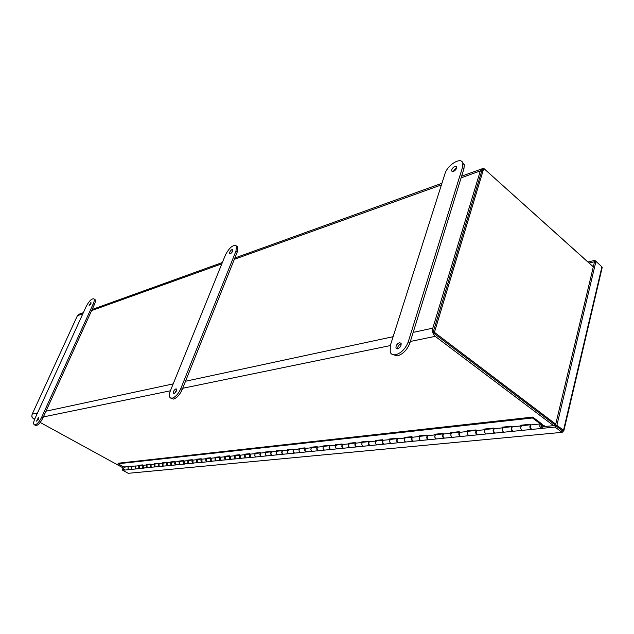 <?xml version="1.0" encoding="UTF-8"?>
<svg xmlns="http://www.w3.org/2000/svg" width="634" height="634" viewBox="0 0 634 634"><rect width="100%" height="100%" fill="white"/><g stroke="black" fill="none" stroke-linecap="round" stroke-linejoin="round"><path stroke-width="0.95" d="M435.716 334.681L555.479 425.216L433.014 332.644L482.387 168.913L483.766 168.422L593.297 266.874M482.91 170.419L481.468 171.949L434.076 329.141M593.313 266.811L484.606 169.175M483.156 168.636L482.426 168.676L480.318 170.918L432.8 328.174C432.095 331.487 432.903 334.213 435.217 336.345L553.577 425.644M123.749 468.241L40.18 422.442M34.593 419.375L33.737 418.908C32.025 417.735 31.518 416.142 32.207 414.145L77.396 315.708L79.234 314.155L83.347 312.673M31.938 416.372L31.7 416.895M433.014 332.644L434.433 332.351L483.766 168.422M555.733 424.154L434.433 332.351M91.082 302.101L89.093 305.62L91.082 302.101M38.587 417.267L36.542 421.15L38.587 417.267M41.693 417.22C39.546 421.515 37.351 424.083 35.1 424.907L34.212 424.764C33.301 423.861 33.539 421.808 34.925 418.606L86.24 306.349C89.212 300.849 91.779 298.36 93.935 298.876C94.553 299.676 94.331 301.301 93.261 303.757L41.693 417.22L42.922 417.901C40.782 422.196 38.587 424.756 36.336 425.58L34.395 424.867M91.114 303.805L90.567 304.661M38.722 418.844L37.889 420.287M94.735 299.383L95.068 299.597C95.694 300.397 95.472 302.022 94.403 304.478L42.922 417.901M232.099 249.463L232.852 249.598C232.987 251.151 232.163 252.522 230.388 253.719L229.643 253.584C229.508 252.039 230.324 250.668 232.099 249.463M175.895 388.872L176.474 389.007C176.799 390.853 175.967 392.406 173.962 393.674L173.399 393.54C173.058 391.701 173.89 390.148 175.895 388.872M180.809 388.594C178.392 393.88 175.491 397.098 172.123 398.231L170.15 397.756C169.04 396.432 169.127 394.094 170.419 390.734L225.435 254.939C229.476 247.442 233.138 244.439 236.419 245.944L235.983 251.048L180.809 388.594L182.227 389.458C179.81 394.744 176.918 397.954 173.542 399.087L170.887 398.2M232.86 250.676L230.919 253.418M176.656 390.045L174.619 393.365M236.736 246.174L237.702 246.872L237.274 251.975L182.227 389.458M455.022 166.267L456.773 166.853C456.71 168.787 455.577 170.356 453.358 171.552L451.63 170.966C451.677 169.04 452.811 167.471 455.022 166.267M399.531 342.629L401.124 343.351C401.346 345.815 400.165 347.638 397.573 348.827L396.004 348.114C395.759 345.657 396.932 343.826 399.531 342.629M408.264 341.789C405.594 348.66 401.417 352.964 395.727 354.707C393.056 355.159 391.218 354.343 390.211 352.258L390.314 345.49L444.925 173.882C447.461 164.681 461.766 156.202 462.868 163.429L462.511 167.392L408.264 341.789L409.889 342.986C407.226 349.849 403.042 354.144 397.352 355.88L392.501 354.509M456.464 167.527L453.041 171.648M401.14 343.81C398.849 344.761 397.629 346.433 397.494 348.835M462.448 162.304L464.302 164.705L463.953 168.676L409.889 342.986M601.935 268.594L601.928 266.803L563.507 430.296L563.911 430.541L562.176 432.333L128.829 473.257M562.334 430.423L563.087 430.993M600.818 265.749L594.843 260.344L594.526 261.739L595.944 261.39L556.898 425.295L563.507 430.296L562.033 430.438L555.424 425.446L555.027 427.054L561.645 432.047L562.017 430.454L555.408 425.462L542.831 426.737M595.944 261.39L601.928 266.803M127.933 473.138L122.647 470.246L124.89 470.024M541.896 428.37L555.027 427.054M123.107 467.884L122.52 469.311L122.941 469.54M594.843 260.344L587.98 262.016M556.898 425.295L555.424 425.446L594.526 261.739L589.113 263.039M122.647 470.246L123.051 469.263L123.86 469.184M123.067 469.263L122.52 469.311M123.051 469.255L123.519 468.114M135.438 465.982L132.379 466.307C130.921 466.917 130.739 467.86 131.848 469.144L132.649 469.271L131.848 469.144L131.761 466.489L128.163 466.862L128.25 469.509L129.043 469.635M143.062 465.19L139.924 465.514C138.45 466.133 138.275 467.092 139.393 468.391L140.193 468.518L139.393 468.391L139.298 465.697L135.621 466.085L135.716 468.764L136.508 468.891M150.868 464.373L147.635 464.714C146.161 465.332 145.978 466.307 147.104 467.623L147.912 467.749L147.104 467.623L147.009 464.896L143.244 465.293L143.339 467.995L144.148 468.122M158.849 463.541L155.528 463.89C154.046 464.516 153.864 465.499 154.997 466.83L155.813 466.957L154.997 466.83L154.894 464.072L151.05 464.476L151.146 467.218L151.962 467.345M167.019 462.685L163.604 463.042C162.114 463.684 161.939 464.674 163.081 466.022L163.897 466.149L163.081 466.022L162.97 463.232L159.031 463.644L159.134 466.418L159.95 466.545M175.38 461.814L171.877 462.186C170.372 462.828 170.197 463.826 171.346 465.19L172.171 465.324L171.346 465.19L171.235 462.376L167.202 462.796L167.313 465.594L168.129 465.728M183.947 460.926L180.341 461.298C178.828 461.948 178.653 462.963 179.81 464.342L180.642 464.476L179.81 464.342L179.699 461.489L175.57 461.924L175.681 464.754L176.506 464.896M192.728 460.007L189.011 460.395C187.49 461.053 187.315 462.075 188.488 463.478L189.32 463.613L188.488 463.478L188.369 460.593L184.137 461.029L184.256 463.898L185.08 464.04M201.715 459.071L197.895 459.468C196.366 460.133 196.191 461.172 197.372 462.582L198.212 462.725L197.372 462.582L197.245 459.666L192.91 460.118L193.037 463.018L193.869 463.161M210.932 458.105L207.001 458.517C205.464 459.19 205.289 460.244 206.478 461.671L207.318 461.814L206.478 461.671L206.351 458.715L201.905 459.182L202.032 462.115L202.872 462.257M220.378 457.122L216.337 457.542C214.791 458.224 214.617 459.285 215.814 460.736L216.662 460.886L215.814 460.736L215.679 457.748L211.122 458.216L211.257 461.195L212.105 461.338M230.071 456.108L225.91 456.543C224.349 457.233 224.174 458.311 225.387 459.777L226.235 459.927L225.387 459.777L225.244 456.749L220.577 457.233L220.711 460.244L221.559 460.395M240.017 455.069L235.729 455.521C234.16 456.211 233.986 457.304 235.206 458.794L236.062 458.945L235.206 458.794L235.063 455.727L230.269 456.226L230.411 459.278L231.267 459.428M250.224 454.007L245.802 454.467C244.225 455.172 244.058 456.274 245.279 457.788L246.143 457.938L245.279 457.788L245.128 454.673L240.215 455.188L240.357 458.279L241.221 458.43M260.701 452.914L256.144 453.389C254.559 454.102 254.385 455.22 255.621 456.749L256.493 456.908L255.621 456.749C254.567 455.719 254.511 454.673 255.47 453.603L250.422 454.126L250.573 457.257L251.444 457.407M271.463 451.788L266.755 452.28C265.171 453.001 264.996 454.134 266.248 455.688L267.12 455.846L266.248 455.688C265.178 454.641 265.123 453.579 266.082 452.494L260.899 453.033C259.94 454.11 259.995 455.172 261.057 456.203L261.929 456.361M282.518 450.639L277.668 451.146C276.067 451.868 275.901 453.017 277.153 454.594L278.033 454.752L277.153 454.594C276.075 453.54 276.02 452.454 276.987 451.36L271.661 451.915C270.702 453.009 270.758 454.079 271.827 455.125L272.707 455.291M293.883 449.451L288.874 449.974C287.273 450.711 287.099 451.876 288.367 453.469L289.255 453.635L288.367 453.469C287.281 452.399 287.226 451.305 288.193 450.188L282.716 450.758C281.75 451.868 281.813 452.953 282.891 454.023L283.778 454.182M305.564 448.23L300.397 448.769C298.78 449.514 298.614 450.695 299.89 452.319L300.785 452.486L299.89 452.319C298.796 451.226 298.741 450.116 299.708 448.991L294.081 449.577C293.114 450.703 293.17 451.796 294.263 452.882L295.151 453.048M317.579 446.978L312.245 447.533C310.62 448.286 310.454 449.49 311.746 451.131L312.641 451.297L311.746 451.131C310.644 450.021 310.581 448.904 311.556 447.755L305.762 448.357C304.796 449.498 304.859 450.615 305.953 451.709L306.848 451.876M329.942 445.686L324.434 446.265C322.809 447.025 322.643 448.238 323.934 449.91L324.838 450.085L323.934 449.91C322.825 448.785 322.761 447.644 323.736 446.487L317.785 447.113C316.81 448.262 316.873 449.395 317.975 450.505L318.878 450.679M342.669 444.363L336.971 444.957C335.338 445.726 335.18 446.962 336.488 448.65L337.391 448.824L336.488 448.65C335.37 447.517 335.299 446.36 336.282 445.179L330.148 445.821C329.173 446.986 329.236 448.135 330.354 449.268L331.257 449.443M355.777 442.992L349.889 443.61C348.248 444.386 348.09 445.639 349.405 447.358L350.317 447.541L349.405 447.358C348.28 446.201 348.209 445.028 349.191 443.84L342.883 444.497C341.9 445.678 341.972 446.843 343.089 447.992L344 448.167M369.289 441.581L363.195 442.223C361.546 443.007 361.388 444.276 362.711 446.027L363.631 446.209L362.711 446.027C361.578 444.846 361.507 443.657 362.489 442.453L355.991 443.126C355.008 444.331 355.08 445.512 356.213 446.677L357.124 446.859M383.205 440.131L376.897 440.788C375.249 441.589 375.09 442.881 376.43 444.648L377.349 444.838L376.43 444.648C375.288 443.459 375.209 442.247 376.192 441.026L369.495 441.724C368.512 442.936 368.592 444.141 369.725 445.322L370.644 445.504M397.566 438.633L391.035 439.314C389.379 440.123 389.221 441.43 390.568 443.237L391.495 443.428L390.568 443.237C389.419 442.025 389.339 440.796 390.33 439.552L383.419 440.273C382.437 441.502 382.516 442.722 383.657 443.927L384.584 444.117M412.377 437.088L405.609 437.793C403.953 438.617 403.803 439.941 405.158 441.771L406.085 441.969L405.158 441.771C404.001 440.543 403.913 439.291 404.904 438.031L397.78 438.776C396.789 440.028 396.876 441.264 398.025 442.484L398.952 442.683M427.665 435.495L420.659 436.224C418.995 437.056 418.844 438.403 420.207 440.265L421.142 440.464L420.207 440.265C419.042 439.013 418.955 437.745 419.946 436.469L412.591 437.23C411.601 438.506 411.688 439.758 412.853 441.002L413.78 441.201M443.459 433.846L436.192 434.607C434.52 435.447 434.377 436.818 435.756 438.712L436.691 438.91L435.756 438.712C434.583 437.436 434.488 436.144 435.479 434.853L427.879 435.637C426.896 436.929 426.983 438.205 428.156 439.473L429.091 439.671M459.777 432.142L452.232 432.927C450.56 433.783 450.425 435.178 451.812 437.103L452.755 437.309L451.812 437.103C450.631 435.804 450.528 434.496 451.519 433.18L443.673 433.997C442.683 435.304 442.778 436.604 443.959 437.888L444.902 438.094M476.641 430.383L468.819 431.199C467.147 432.063 467.004 433.482 468.407 435.439L469.35 435.653L468.407 435.439C467.218 434.116 467.115 432.792 468.106 431.453L459.991 432.293C459 433.624 459.103 434.94 460.284 436.247L461.235 436.461M494.092 428.56L485.969 429.408C484.297 430.288 484.162 431.722 485.573 433.719L486.516 433.941L485.573 433.719C484.376 432.372 484.265 431.025 485.256 429.662L476.863 430.541C475.88 431.889 475.983 433.228 477.172 434.559L478.123 434.773M512.161 426.674L503.721 427.562C502.041 428.449 501.914 429.907 503.333 431.936L504.284 432.166L503.333 431.936C502.128 430.573 502.017 429.194 503 427.815L494.314 428.719C493.331 430.09 493.442 431.453 494.639 432.808L495.59 433.03M530.872 424.725L522.091 425.644C520.419 426.547 520.292 428.029 521.719 430.098L522.678 430.327L521.719 430.098C520.514 428.703 520.395 427.308 521.37 425.905L512.383 426.841C511.4 428.227 511.511 429.614 512.724 431.001L513.675 431.223M532.695 417.085L532.473 417.98L118.043 463.771L118.273 463.216L532.695 417.085L541.816 423.916C543.251 426.032 543.132 427.538 541.452 428.449L540.77 428.188C539.558 426.769 539.431 425.343 540.406 423.916L531.094 424.891C530.119 426.302 530.23 427.712 531.451 429.123L532.401 429.353M540.992 427.292L541.198 424.653L541.373 427.253M521.75 425.145L522.384 425.612M503.38 427.07L504.014 427.53M485.636 428.925L486.262 429.376M468.486 430.724L469.112 431.168M451.907 432.467L452.525 432.903M435.859 434.147L436.485 434.575M420.334 435.772L420.944 436.192M405.292 437.349L405.903 437.761M390.71 438.879L391.321 439.283M376.58 440.361L377.19 440.757M362.878 441.795L363.48 442.191M349.58 443.19L350.174 443.578M336.662 444.545L337.256 444.925M324.125 445.861L324.711 446.233M311.936 447.136L312.522 447.509M300.088 448.381L300.674 448.745M288.573 449.585L289.152 449.942M277.367 450.766L277.946 451.115M266.462 451.907L267.033 452.256M255.843 453.017L256.413 453.365M245.509 454.102L246.071 454.443M235.436 455.157L235.999 455.489M225.617 456.187L226.179 456.52M216.051 457.193L216.606 457.518M206.724 458.168L207.27 458.493M197.618 459.127L198.165 459.436M188.734 460.054L189.273 460.363M180.064 460.966L180.603 461.275M171.6 461.853L172.139 462.154M163.334 462.717L163.865 463.018M155.259 463.565L155.79 463.858M147.373 464.397L147.888 464.682M139.654 465.205L140.177 465.491M132.118 465.99L132.633 466.275M118.043 463.771L123.701 466.878L128.163 466.862M131.761 466.489L131.064 466.101L135.621 466.085M139.298 465.697L138.6 465.316L142.547 464.896L143.244 465.293M147.009 464.896L146.303 464.508L150.345 464.08L151.05 464.476M154.894 464.072L154.189 463.676L158.318 463.248L159.031 463.644M162.97 463.232L162.256 462.836L166.488 462.392L167.202 462.796M171.235 462.376L170.514 461.964L174.849 461.512L175.57 461.924M179.699 461.489L178.978 461.076L183.408 460.617L184.137 461.029M188.369 460.593L187.64 460.173L192.181 459.698L192.91 460.118M197.245 459.666L196.516 459.238L201.168 458.754L201.905 459.182M206.351 458.715L205.606 458.287L210.385 457.788L211.122 458.216M215.679 457.748L214.934 457.312L219.832 456.797L220.577 457.233M225.244 456.749L224.499 456.306L229.516 455.783L230.269 456.226M235.063 455.727L234.303 455.275L239.454 454.736L240.215 455.188M245.128 454.673L244.367 454.221L249.661 453.667L250.422 454.126M255.47 453.603L254.702 453.144L260.13 452.573L260.899 453.033M266.082 452.494L265.313 452.026L270.884 451.44L271.661 451.915M276.987 451.36L276.21 450.885L281.94 450.283L282.716 450.758M288.193 450.188L287.408 449.712L293.296 449.094L294.081 449.577M299.708 448.991L298.923 448.507L304.978 447.866L305.762 448.357M311.556 447.755L310.763 447.263L316.992 446.613L317.785 447.113M323.736 446.487L322.944 445.987L329.347 445.314L330.148 445.821M336.282 445.179L335.473 444.672L342.075 443.982L342.883 444.497M349.191 443.84L348.383 443.317L355.183 442.603L355.991 443.126M362.489 442.453L361.681 441.922L368.679 441.193L369.495 441.724M376.192 441.026L375.376 440.487L382.603 439.734L383.419 440.273M390.33 439.552L389.506 439.005L396.955 438.229L397.78 438.776M404.904 438.031L404.072 437.476L411.759 436.675L412.591 437.23M419.946 436.469L419.114 435.899L427.047 435.075L427.879 435.637M435.479 434.853L434.639 434.274L442.833 433.418L443.673 433.997M451.519 433.18L450.679 432.594L459.151 431.706L459.991 432.293M468.106 431.453L467.258 430.858L476.015 429.939L476.863 430.541M485.256 429.662L484.4 429.059L493.466 428.109L494.314 428.719M503 427.815L502.144 427.197L511.527 426.214L512.383 426.841M521.37 425.905L520.514 425.271L530.23 424.249L531.094 424.891M532.473 417.98L540.406 423.916M531.974 429.369L530.872 429.178C529.533 427.427 529.541 425.953 530.888 424.74M513.255 431.239L512.169 431.057C510.838 429.353 510.846 427.895 512.185 426.69M495.186 433.046L494.108 432.864C492.792 431.199 492.792 429.773 494.124 428.584M477.727 434.789L476.657 434.615C475.357 432.99 475.357 431.588 476.673 430.407M460.847 436.477L459.793 436.303C458.501 434.718 458.501 433.339 459.809 432.166M444.521 438.11L443.475 437.935C442.191 436.39 442.199 435.035 443.491 433.87M428.719 439.695L427.688 439.521C426.42 438.007 426.428 436.675 427.704 435.518M413.423 441.224L412.401 441.05C411.141 439.568 411.149 438.26 412.417 437.119M398.604 442.698L397.589 442.532C396.345 441.082 396.353 439.798 397.613 438.665M384.236 444.141L383.237 443.966C382.001 442.556 382.009 441.288 383.261 440.162M370.304 445.528L369.313 445.361C368.092 443.974 368.1 442.73 369.337 441.621M356.791 446.883L355.809 446.716C354.596 445.353 354.604 444.125 355.832 443.031M343.676 448.19L342.701 448.032C341.504 446.693 341.512 445.488 342.732 444.402M330.94 449.466L329.973 449.3C328.784 447.992 328.8 446.804 330.005 445.726M318.561 450.703L317.61 450.544C316.437 449.26 316.445 448.079 317.642 447.018M306.539 451.899L305.596 451.749C304.431 450.481 304.439 449.324 305.628 448.278M294.85 453.072L293.914 452.914C292.757 451.677 292.765 450.536 293.946 449.498M283.477 454.206L282.55 454.055C281.409 452.834 281.417 451.709 282.59 450.679M272.414 455.315L271.503 455.157C270.361 453.968 270.377 452.858 271.534 451.836M261.644 456.385L260.74 456.234C259.615 455.061 259.623 453.968 260.772 452.961M251.159 457.439L250.264 457.288C249.146 456.131 249.154 455.054 250.295 454.055M250.882 457.471L240.056 458.311C238.947 457.169 238.963 456.108 240.096 455.117M240.666 458.485L230.118 459.309C229.017 458.184 229.032 457.138 230.15 456.155M230.721 459.476L220.426 460.276C219.332 459.174 219.348 458.136 220.458 457.169M221.028 460.45L210.971 461.219C209.894 460.133 209.909 459.111 211.011 458.152M202.611 462.281L201.763 462.146C200.685 461.076 200.701 460.062 201.794 459.119M202.357 462.313L192.768 463.05C191.706 461.996 191.722 460.997 192.807 460.054M193.362 463.208L183.995 463.922C182.941 462.883 182.957 461.901 184.034 460.973M184.581 464.088L175.428 464.785C174.382 463.755 174.398 462.788 175.467 461.861M176.014 464.944L167.067 465.618C166.029 464.611 166.045 463.652 167.107 462.741M167.645 465.776L158.896 466.442C157.866 465.443 157.882 464.492 158.936 463.589M159.467 466.592L150.916 467.242C149.893 466.259 149.909 465.316 150.955 464.421M151.486 467.393L143.11 468.019C142.103 467.052 142.119 466.125 143.157 465.237M143.68 468.169L136.048 468.93L135.486 468.78L135.525 466.03M128.821 469.651L128.028 469.532L128.076 466.814M127.981 466.759L125.001 467.076C123.551 467.678 123.376 468.613 124.478 469.889L125.263 470.008M542.759 425.565L543.861 425.454L545.248 426.492M544.012 426.619L543.861 425.454M542.847 426.42L543.647 426.341M33.737 418.908L34.894 418.67M43.366 416.934L170.387 390.806M182.703 388.277L390.282 345.585M410.364 341.457L435.217 336.345M432.8 328.174L413.178 332.382M393.112 336.694L185.516 381.24M173.193 383.887L45.973 411.189M37.485 413.011L32.207 414.145M77.396 315.708L82.856 313.751M91.629 310.597L221.845 263.799M234.334 259.314L441.423 184.898M461.116 177.821L480.318 170.918M94.403 304.478L93.261 303.757M237.274 251.975L235.983 251.048M463.953 168.676L462.511 167.392M481.808 168.898L461.623 176.181M441.938 183.281L234.865 257.998M222.368 262.508L92.12 309.503M93.935 298.876L95.068 299.597M236.419 245.944L237.702 246.872M451.63 170.966L452.462 171.695M396.004 348.114L397.019 348.858M462.868 163.429L464.302 164.705M602.229 267.342L563.911 430.541M562.176 432.333L128.567 473.281M562.16 430.431L561.882 431.017M128.813 469.659L136.048 468.93M202.626 462.281L211.574 461.394M251.191 457.439L261.359 456.417M261.676 456.385L272.121 455.347M272.454 455.315L283.184 454.245M283.517 454.206L294.548 453.104M294.889 453.072L306.23 451.939M306.587 451.907L318.252 450.742M318.617 450.703L330.615 449.506M330.996 449.466L343.351 448.23M343.739 448.198L356.459 446.922M356.863 446.883L369.971 445.575M370.383 445.536L383.887 444.188M384.315 444.141L398.247 442.754M398.683 442.706L413.059 441.272M413.511 441.224L428.354 439.742M428.822 439.703L444.141 438.165M444.624 438.118L460.458 436.541M460.958 436.493L477.331 434.853M477.846 434.805L494.782 433.109M495.32 433.062L512.851 431.31M513.397 431.255L531.554 429.44M532.132 429.384L541.452 428.449M128.591 469.675L125.033 470.032M540.683 424.907L541.079 424.867"/></g></svg>
